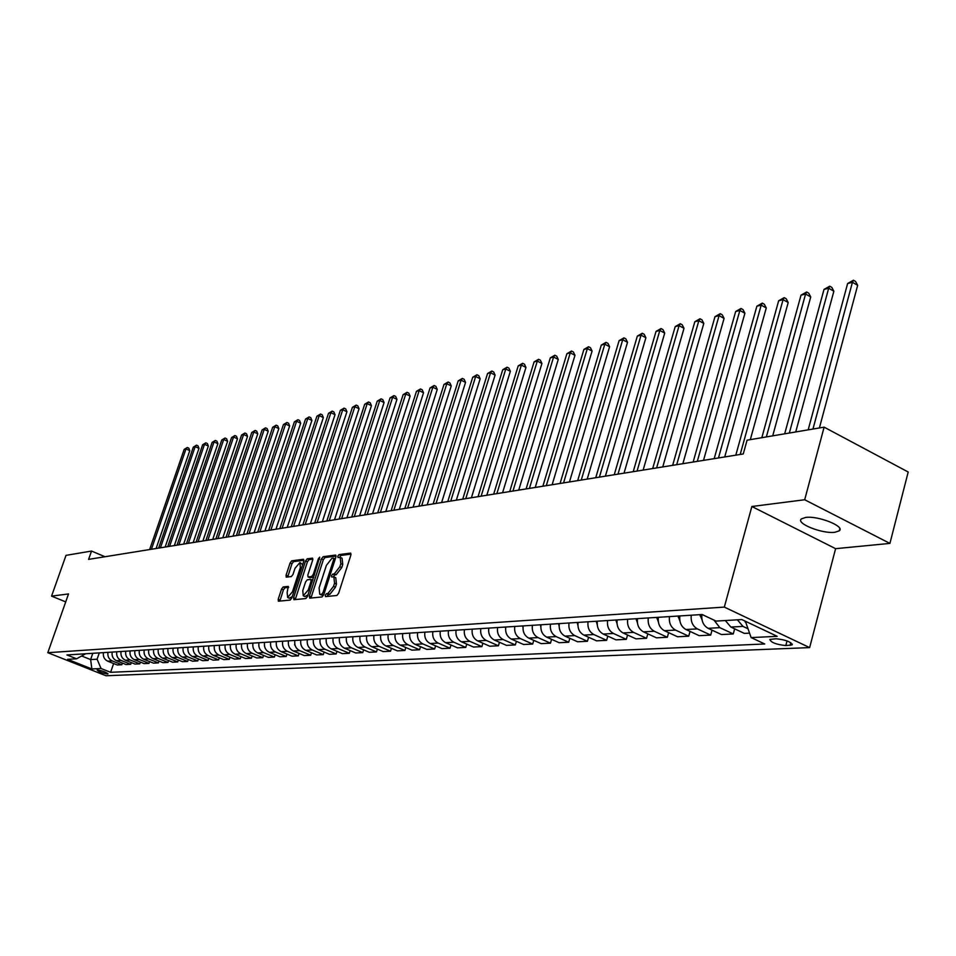 <?xml version="1.0" encoding="UTF-8"?>
<svg xmlns="http://www.w3.org/2000/svg" width="956" height="956" viewBox="0 0 956 956"><rect width="100%" height="100%" fill="white"/><g stroke="black" fill="none" stroke-linecap="round" stroke-linejoin="round"><path stroke-width="1.43" d="M325.267 595.194L325.53 596.604L336.882 595.48L338.639 593.246L350.876 555.054L350.661 553.106L339.045 554.6L337.827 556.153L337.97 557.515L340.169 557.372L340.838 563.61L339.822 566.765L334.242 573.911L332.772 574.078L331.565 575.631L331.708 577.006L333.871 576.886L334.54 583.22L333.513 586.387L327.932 593.497L326.474 593.652L325.267 595.194M334.206 577.03L335.783 577.735L336.452 584.056L335.437 587.223L329.856 594.333L328.398 594.477L327.072 596.448M351.067 554.121L340.945 555.436L339.643 557.324M340.515 557.515L342.081 558.22L342.75 564.458L341.734 567.613L336.154 574.747L334.684 574.915L333.369 576.838M834.863 532.277L839.26 530.831C845.486 526.457 818.097 515.511 805.633 517.447L801.415 518.893C795.428 523.326 822.28 534.045 834.863 532.277M107.586 673.992L108.016 673.872C106.092 672.152 102.603 670.873 97.56 670.013L97.142 670.132C99.066 671.841 102.555 673.132 107.586 673.992M283.179 586.948L281.542 589.075L278.196 599.304L278.351 601.216L290.158 600.081L291.819 597.93L303.793 561.184L303.458 559.284L291.723 560.837L290.086 562.976L286.071 575.249L286.226 577.137L291.365 576.552L293.014 574.413L295.022 568.282L299.909 562.558L300.351 567.613L292.476 591.776L287.613 597.488L287.159 592.338L288.306 586.41L283.179 586.948L285.043 587.749L283.394 589.876L279.857 601.097M68.521 593.939L51.564 596.114L66.012 555.364L91.525 551.05L88.597 559.38L743.254 453.969L747.066 440.19L824.12 427.153L804.689 499.749L751.87 506.501L724.325 607.096L47.8 652.697L68.521 593.939M309.374 596.174L309.732 598.157L322.017 596.95L323.749 594.74L335.903 557.001L335.699 555.066L323.152 556.691L321.443 558.89L309.374 596.174L311.274 596.998L311.07 598.026M305.872 598.54L293.91 599.711L293.576 597.763L305.562 560.957L307.223 558.794L312.528 558.125L312.708 560.025L307.844 574.998L308.023 576.922L311.62 576.54L313.317 574.353L318.396 558.698L319.71 557.169L307.569 596.353L305.872 598.54M776.093 638.763L769.855 639.433C770.942 642.492 776.26 644.547 785.808 645.575L792.118 644.918C791.042 641.835 785.701 639.779 776.093 638.763M724.325 607.096L809.636 647.606L106.02 675.761L47.8 652.697M113.633 663.536L110.609 672.307L764.752 643.986L751.129 637.58L777.228 636.337L741.82 619.56L716.056 621.089L702.11 614.517L66.908 654.956L76.599 658.803L85.61 653.761M110.609 672.307L101.061 668.519L91.872 668.961L67.589 659.329L76.599 658.803M751.87 506.501L835.604 548.672L889.917 543.402L804.689 499.749M889.917 543.402L908.2 472.013L824.12 427.153M51.564 596.114L65.713 601.898M835.604 548.672L809.636 647.606M105.005 556.739L91.525 551.05M751.129 637.58L745.357 621.245M745.142 622.057L746.863 621.962M92.804 653.307L90.629 659.58L97.094 659.21L99.281 652.9M82.025 656.151L90.629 659.58L91.872 668.961M747.664 628.606L742.979 626.395L737.399 619.823M725.317 620.54L730.874 627.052L744.342 633.398L749.42 633.135M734.662 628.833L733.264 633.947L719.856 627.662L713.989 620.109M701.943 614.529C701.274 620.922 703.329 625.511 708.085 628.307L721.445 634.545L733.264 633.947M712.041 630.147L710.678 635.095L697.378 628.893C692.634 626.12 690.602 621.567 691.26 615.21M679.847 615.939C679.19 622.248 681.222 626.766 685.942 629.514L699.183 635.668L710.678 635.095M690.041 631.414L688.714 636.194L675.534 630.088C670.825 627.351 668.806 622.858 669.475 616.596M658.373 617.301C657.716 623.527 659.724 627.984 664.408 630.697L677.529 636.756L688.714 636.194M668.638 632.657L667.348 637.27L654.274 631.247C649.614 628.558 647.618 624.125 648.276 617.946M637.485 618.64C636.816 624.77 638.811 629.168 643.448 631.844L656.473 637.819L667.348 637.27M647.821 633.852L646.555 638.321L633.589 632.382C628.976 629.729 626.993 625.355 627.662 619.261M617.158 619.93C616.489 625.977 618.46 630.327 623.061 632.956L635.967 638.847L646.555 638.321M627.554 635.011L626.323 639.337L613.465 633.481C608.876 630.864 606.917 626.55 607.586 620.54M597.357 621.185C596.699 627.16 598.647 631.45 603.212 634.043L616.011 639.863L626.323 639.337M607.813 636.134L606.618 640.329L593.867 634.557C589.314 631.976 587.378 627.722 588.048 621.782M578.081 622.416C577.424 628.307 579.348 632.537 583.877 635.107L596.568 640.843L606.618 640.329M588.585 637.234L587.414 641.297L574.771 635.597C570.266 633.051 568.342 628.857 569.011 622.989M559.296 623.611C558.639 629.43 560.551 633.601 565.032 636.134L577.627 641.787L587.414 641.297M569.848 638.297L568.701 642.241L556.165 636.612C551.696 634.103 549.796 629.956 550.453 624.172M541 624.782C540.343 630.518 542.231 634.641 546.677 637.138L559.164 642.719L568.701 642.241M551.588 639.337L550.465 643.161L538.025 637.604C533.603 635.131 531.715 631.032 532.384 625.332M523.159 625.917C522.502 631.581 524.366 635.656 528.776 638.118L541.156 643.627L550.465 643.161M533.783 640.341L532.683 644.057L520.351 638.572C515.953 636.134 514.089 632.083 514.746 626.443M505.76 627.017C505.103 632.621 506.955 636.636 511.329 639.074L523.601 644.511L532.683 644.057M516.407 641.321L515.332 644.93L503.107 639.516C498.745 637.102 496.905 633.111 497.562 627.542M488.791 628.104C488.122 633.637 489.962 637.604 494.3 640.006L506.477 645.372L515.332 644.93M499.462 642.277L498.411 645.778L486.281 640.436C481.955 638.058 480.127 634.115 480.784 628.606M472.228 629.156C471.571 634.629 473.387 638.548 477.689 640.914L489.771 646.22L498.411 645.778M482.911 643.209L481.884 646.615L469.862 641.345C465.572 638.99 463.756 635.095 464.413 629.657M456.06 630.183L456.06 630.183C455.403 635.585 457.207 639.456 461.473 641.799L473.447 647.033L481.884 646.615M466.767 644.117L465.763 647.427L453.825 642.217C449.583 639.887 447.778 636.039 448.436 630.673M440.274 631.187C439.617 636.529 441.409 640.353 445.639 642.671L457.518 647.845L465.763 647.427M450.993 645.001L450.013 648.216L438.171 643.077C433.952 640.783 432.172 636.971 432.829 631.665M424.858 632.167C424.213 637.449 425.982 641.225 430.176 643.508L441.959 648.622L450.013 648.216M435.589 645.862L434.622 648.993L422.887 643.914C418.704 641.643 416.935 637.879 417.593 632.633M409.801 633.123C409.156 638.345 410.913 642.085 415.071 644.344L426.758 649.387L434.622 648.993M420.532 646.698L419.588 649.757L407.937 644.726C403.791 642.492 402.046 638.775 402.703 633.577M395.091 634.067C394.434 639.217 396.178 642.922 400.313 645.145L411.905 650.14L419.588 649.757M405.822 647.523L404.902 650.486L393.346 645.527C389.223 643.316 387.491 639.636 388.148 634.509M380.703 634.975C380.058 640.078 381.779 643.735 385.877 645.933L397.385 650.869L404.902 650.486M391.434 648.323L390.538 651.215L379.066 646.316C374.991 644.117 373.27 640.484 373.916 635.417M366.65 635.871C366.005 640.914 367.713 644.535 371.776 646.71L383.189 651.586L390.538 651.215M377.369 649.1L376.485 651.92L365.108 647.069C361.069 644.906 359.36 641.321 360.006 636.302M352.895 636.756C352.25 641.739 353.947 645.312 357.974 647.463L369.303 652.279L376.485 651.92M363.615 649.865L362.742 652.613L351.461 647.821C347.446 645.682 345.761 642.121 346.407 637.162M339.44 637.604C338.806 642.54 340.479 646.077 344.483 648.204L355.716 652.972L362.742 652.613M350.159 650.606L349.31 653.295L338.113 648.55C334.122 646.435 332.449 642.922 333.094 638.01M326.283 638.441C325.649 643.328 327.31 646.818 331.278 648.921L342.427 653.641L349.31 653.295M336.99 651.335L336.154 653.952L325.04 649.267C321.085 647.176 319.435 643.699 320.069 638.835M313.401 639.265C312.767 644.093 314.416 647.547 318.36 649.638L329.426 654.298L336.154 653.952M324.096 652.052L323.271 654.609L312.254 649.972C308.334 647.893 306.685 644.452 307.318 639.648M300.805 640.066C300.172 644.846 301.797 648.264 305.705 650.319L316.687 654.932L323.271 654.609M311.477 652.745L310.676 655.242L299.73 650.654C295.846 648.598 294.209 645.204 294.842 640.448M288.461 640.855C287.828 645.587 289.453 648.969 293.325 651L304.223 655.565L310.676 655.242M299.109 653.426L298.332 655.864L287.469 651.323C283.609 649.291 281.996 645.933 282.629 641.225M276.368 641.619C275.746 646.304 277.348 649.65 281.195 651.669L292.01 656.175L298.332 655.864M287.003 654.095L286.238 656.473L275.459 651.98C271.635 649.972 270.034 646.638 270.656 641.99M264.537 642.372C263.904 647.009 265.505 650.319 269.317 652.315L280.048 656.784L286.238 656.473M275.149 654.74L274.396 657.071L263.701 652.625C259.901 650.642 258.311 647.343 258.933 642.731M252.934 643.113C252.312 647.702 253.89 650.976 257.678 652.948L268.325 657.37L274.396 657.071M263.533 655.386L262.792 657.644L252.181 653.259C248.405 651.287 246.827 648.025 247.449 643.46M241.569 643.842C240.948 648.371 242.513 651.622 246.278 653.581L256.841 657.955L262.792 657.644M252.145 656.007L251.416 658.218L240.876 653.868C237.136 651.932 235.57 648.694 236.192 644.177M230.432 644.547C229.81 649.04 231.364 652.255 235.092 654.191L245.584 658.517L251.416 658.218M240.984 656.617L240.267 658.78L229.81 654.478C226.094 652.554 224.541 649.351 225.162 644.882M219.51 645.24C218.888 649.698 220.43 652.876 224.134 654.788L234.555 659.078L240.267 658.78M230.038 657.214L229.332 659.341L218.948 655.075C215.267 653.163 213.726 649.996 214.347 645.575M208.802 645.921C208.193 650.331 209.723 653.486 213.391 655.374L223.728 659.616L229.332 659.341M219.306 657.8L218.613 659.879L208.312 655.661C204.644 653.773 203.126 650.63 203.736 646.244M198.298 646.591C197.689 650.952 199.207 654.083 202.851 655.959L213.116 660.154L218.613 659.879M208.778 658.373L208.097 660.405L197.868 656.222C194.235 654.358 192.718 651.251 193.327 646.913M187.997 647.248C187.388 651.574 188.894 654.657 192.514 656.521L202.708 660.68L208.097 660.405M198.442 658.935L197.784 660.931L187.627 656.784C184.018 654.944 182.524 651.861 183.122 647.559M177.9 647.893C177.29 652.171 178.784 655.23 182.381 657.071L192.491 661.193L197.784 660.931M188.308 659.485L187.663 661.433L177.577 657.334C173.992 655.505 172.51 652.458 173.108 648.192M167.981 648.527C167.372 652.769 168.865 655.792 172.427 657.62L182.476 661.695L187.663 661.433M178.366 660.034L177.732 661.934L167.718 657.871C164.157 656.067 162.687 653.044 163.285 648.825M158.254 649.136C157.644 653.342 159.114 656.354 162.663 658.158L172.63 662.197L177.732 661.934M168.603 660.56L167.981 662.424L158.039 658.409C154.514 656.605 153.044 653.617 153.641 649.435M148.694 649.745C148.096 653.916 149.554 656.892 153.079 658.684L162.974 662.675L167.981 662.424M159.031 661.086L158.409 662.902L148.538 658.923C145.037 657.142 143.579 654.179 144.177 650.032M139.325 650.343C138.728 654.478 140.173 657.417 143.663 659.198L153.498 663.153L158.409 662.902M149.614 661.588L149.005 663.38L139.206 659.437C135.728 657.668 134.282 654.74 134.88 650.63M130.112 650.928C129.514 655.027 130.96 657.943 134.426 659.7L144.189 663.619L149.005 663.38M140.377 662.09L139.779 663.846L130.052 659.939C126.598 658.194 125.164 655.278 125.75 651.215M121.065 651.502C120.48 655.565 121.902 658.457 125.356 660.202L135.047 664.085L139.779 663.846M131.307 662.58L130.709 664.301L121.053 660.429C117.624 658.696 116.202 655.816 116.787 651.777M112.187 652.076C111.601 656.091 113.011 658.959 116.441 660.68L126.061 664.54L130.709 664.301M122.392 663.07L121.806 664.755L112.211 660.919C108.805 659.198 107.395 656.342 107.98 652.339M103.463 652.625C102.878 656.605 104.288 659.461 107.681 661.158L117.241 664.982L121.806 664.755M97.094 659.21L101.061 668.519M336.094 556.081L325.028 557.527L323.331 559.726L311.274 596.998M321.814 594.118L323.02 592.577L333.68 559.487L333.417 558.125L331.887 558.328L326.378 565.414L319.101 587.916L319.734 594.226L323.678 594.931L320.284 594.274M321.335 594.919L322.196 595.098M312.899 559.117L309.099 559.607L307.426 561.781L295.249 599.579M309.684 577.591L313.747 577.281M302.777 590.593L303.267 595.803L308.238 590.019L311.035 581.379L310.855 579.444L307.258 579.814L305.573 581.989L302.777 590.593M304.916 596.52L308.071 594.823M312.779 580.28L311.07 579.599M288.676 587.354L285.043 587.749M289.25 598.193L292.261 596.604M302.67 564.638L300.148 562.666M303.984 560.276L293.576 561.65L291.939 563.777L287.72 576.994M819.4 427.953L857.663 285.33L852.429 282.319L847.625 283.514L808.178 429.853M812.958 429.041L852.429 282.319L853.445 280.239L855.548 281.446L857.663 285.33M847.625 283.514L853.445 280.239M795.727 431.957L833.871 291.21L828.673 288.258L824 289.417L784.685 433.821M789.333 433.044L828.673 288.258L829.724 286.203L831.804 287.386L833.871 291.21M824 289.417L829.724 286.203M702.027 619.847L699.9 614.66M772.711 435.852L810.724 296.946L805.573 294.03L801.02 295.165L761.836 437.693M766.353 436.928L805.573 294.03L806.649 291.998L808.704 293.157L810.724 296.946M801.02 295.165L806.649 291.998M679.871 620.862L678.019 616.058M750.317 439.64L788.198 302.514L783.083 299.646L778.662 300.758L735.809 455.175M740.195 454.459L783.083 299.646L784.183 297.639L786.226 298.786L788.198 302.514M778.662 300.758L784.183 297.639M658.337 621.818L656.748 617.409M724.72 456.956L766.27 307.952L761.191 305.131L756.877 306.207L714.192 458.653M718.47 457.96L761.191 305.131L762.302 303.124L764.334 304.259L766.27 307.952M756.877 306.207L762.302 303.124M637.389 622.738L636.039 618.723M703.52 460.374L744.903 313.233L739.86 310.461L735.666 311.513L693.148 462.035M697.306 461.366L739.86 310.461L740.996 308.477L743.015 309.589L744.903 313.233M735.666 311.513L740.996 308.477M617.014 623.611L615.891 620.014M682.871 463.696L724.086 318.396L719.079 315.647L714.992 316.675L672.642 465.345M676.705 464.688L719.079 315.647L720.238 313.688L722.234 314.787L724.086 318.396M714.992 316.675L720.238 313.688M597.177 624.447L596.257 621.257M662.747 466.934L703.795 323.415L698.836 320.714L694.845 321.718L652.673 468.56M656.629 467.914L698.836 320.714L699.995 318.766L701.979 319.842L703.795 323.415M694.845 321.718L699.995 318.766M577.878 625.236L577.149 622.476M643.137 470.089L684.006 328.314L679.083 325.649L675.199 326.629L633.219 471.69M637.066 471.069L679.083 325.649L680.266 323.726L682.237 324.789L684.006 328.314M675.199 326.629L680.266 323.726M559.093 625.989L558.519 623.659M624.029 473.172L664.719 333.082L659.831 330.465L656.031 331.421L614.242 474.75M617.994 474.14L659.831 330.465L661.026 328.553L662.974 329.605L664.719 333.082M656.031 331.421L661.026 328.553M540.797 626.718L540.367 624.818M605.387 476.172L645.898 337.743L641.046 335.162L637.341 336.094L595.743 477.725M599.4 477.14L641.046 335.162L642.253 333.262L644.189 334.301L645.898 337.743M637.341 336.094L642.253 333.262M522.968 627.399L522.657 625.941M587.199 479.099L627.518 342.296L622.715 339.75L619.094 340.647L577.687 480.629M581.26 480.055L622.715 339.75L623.933 337.862L625.857 338.878L627.518 342.296M619.094 340.647L623.933 337.862M505.605 628.056L505.401 627.04M569.465 481.955L609.593 346.729L604.813 344.22L601.288 345.104L560.073 483.461M563.562 482.9L604.813 344.22L606.044 342.356L607.956 343.359L609.593 346.729M601.288 345.104L606.044 342.356M488.683 628.749L488.552 628.116M552.138 484.74L592.075 351.067L587.343 348.593L583.889 349.454L542.877 486.234M546.282 485.684L587.343 348.593L588.573 346.741L590.473 347.733L592.075 351.067M583.889 349.454L588.573 346.741M535.229 487.464L574.974 355.297L570.266 352.86L566.908 353.696L526.099 488.934M529.421 488.397L570.266 352.86L571.521 351.019L573.397 351.999L574.974 355.297M566.908 353.696L571.521 351.019M518.714 490.129L558.268 359.432L553.596 357.03L550.309 357.855L509.703 491.575M512.954 491.049L553.596 357.03L554.85 355.214L556.715 356.17L558.268 359.432M550.309 357.855L554.85 355.214M502.581 492.722L541.933 363.471L537.296 361.105L534.081 361.906L493.678 494.156M496.857 493.643L537.296 361.105L538.563 359.301L540.415 360.245L541.933 363.471M534.081 361.906L538.563 359.301M486.819 495.256L525.967 367.427L521.367 365.084L518.224 365.873L478.036 496.678M481.131 496.176L521.367 365.084L522.645 363.292L524.486 364.236L525.967 367.427M518.224 365.873L522.645 363.292M471.404 497.741L510.361 371.286L505.796 368.98L502.725 369.745L462.728 499.14M465.763 498.65L505.796 368.98L507.074 367.2L508.903 368.132L510.361 371.286M502.725 369.745L507.074 367.2M456.347 500.167L495.1 375.075L490.559 372.78L487.56 373.533L447.778 501.553M450.742 501.075L490.559 372.78L491.85 371.024L493.655 371.944L495.1 375.075M487.56 373.533L491.85 371.024M441.612 502.545L480.163 378.767L475.658 376.509L472.718 377.25L433.152 503.908M436.044 503.442L475.658 376.509L476.948 374.764L478.753 375.672L480.163 378.767M472.718 377.25L476.948 374.764M427.201 504.864L465.548 382.388L461.079 380.153L458.199 380.87L418.836 506.202M421.68 505.748L461.079 380.153L462.381 378.421L464.162 379.317L465.548 382.388M458.199 380.87L462.381 378.421M413.1 507.134L451.244 385.925L446.81 383.726L443.99 384.432L404.842 508.461M407.615 508.018L446.81 383.726L448.113 382.006L449.882 382.89L451.244 385.925M443.99 384.432L448.113 382.006M399.297 509.357L437.25 389.391L432.841 387.216L430.08 387.909L391.135 510.671M393.86 510.229L432.841 387.216L434.144 385.507L435.912 386.379L437.25 389.391M430.08 387.909L434.144 385.507M385.794 511.532L423.532 392.785L419.17 390.634L416.469 391.315L377.728 512.822M380.392 512.404L419.17 390.634L420.473 388.949L422.217 389.809L423.532 392.785M416.469 391.315L420.473 388.949M372.565 513.659L410.112 396.107L405.774 393.98L403.121 394.649L364.595 514.937M367.2 514.519L405.774 393.98L407.077 392.307L408.81 393.155L410.112 396.107M403.121 394.649L407.077 392.307M359.611 515.738L396.955 399.357L392.653 397.266L390.06 397.911L351.736 517.017M354.294 516.599L392.653 397.266L393.968 395.605L395.688 396.441L396.955 399.357M390.06 397.911L393.968 395.605M346.932 517.782L384.073 402.548L379.795 400.48L377.25 401.114L339.141 519.036M295.129 645.455L294.556 644.798M341.639 518.642L379.795 400.48L381.109 398.831L382.818 399.656L384.073 402.548M377.25 401.114L381.109 398.831M334.504 519.789L371.442 405.679L367.2 403.623L364.702 404.257L326.797 521.032M329.246 520.638L367.2 403.623L368.514 401.986L370.211 402.811L371.442 405.679M364.702 404.257L368.514 401.986M322.327 521.749L359.062 408.738L354.843 406.718L352.406 407.328L314.703 522.98M317.105 522.585L354.843 406.718L356.17 405.093L357.855 405.906L359.062 408.738M352.406 407.328L356.17 405.093M310.389 523.673L346.92 411.749L342.738 409.742L340.348 410.339L302.849 524.88M305.203 524.509L342.738 409.742L344.064 408.128L345.737 408.929L346.92 411.749M340.348 410.339L344.064 408.128M298.678 525.549L335.03 414.689L330.872 412.717L328.517 413.303L291.233 526.756M293.54 526.386L330.872 412.717L332.186 411.116L333.847 411.905L335.03 414.689M328.517 413.303L332.186 411.116M287.206 527.401L323.355 417.581L319.22 415.621L316.926 416.195L279.845 528.584M282.104 528.226L319.22 415.621L320.547 414.032L322.196 414.82L323.355 417.581M316.926 416.195L320.547 414.032M275.961 529.218L311.907 420.413L307.808 418.477L305.55 419.039L268.66 530.389M270.883 530.03L307.808 418.477L309.123 416.9L310.76 417.676L311.907 420.413M305.55 419.039L309.123 416.9M264.92 530.986L300.674 423.197L296.599 421.273L294.388 421.835L257.702 532.157M259.877 531.799L296.599 421.273L297.925 419.708L299.551 420.485L300.674 423.197M294.388 421.835L297.925 419.708M254.093 532.731L289.644 425.922L285.605 424.034L283.43 424.572L246.947 533.878M249.086 533.544L285.605 424.034L286.931 422.468L288.545 423.233L289.644 425.922M283.43 424.572L286.931 422.468M243.469 534.44L278.829 428.599L274.814 426.723L272.675 427.26L236.395 535.587M238.498 535.24L274.814 426.723L276.129 425.181L277.742 425.934L278.829 428.599M272.675 427.26L276.129 425.181M233.037 536.125L268.206 431.228L264.214 429.375L262.123 429.901L226.046 537.248M228.102 536.913L264.214 429.375L265.541 427.846L267.13 428.587L268.206 431.228M262.123 429.901L265.541 427.846M222.796 537.774L257.773 433.809L253.818 431.981L251.763 432.494L215.877 538.885M217.896 538.563L253.818 431.981L255.133 430.451L256.722 431.192L257.773 433.809M251.763 432.494L255.133 430.451M212.746 539.387L247.544 436.342L243.601 434.526L241.581 435.028L205.899 540.499M207.882 540.176L243.601 434.526L244.927 433.02L246.493 433.749L247.544 436.342M241.581 435.028L244.927 433.02M202.887 540.976L237.482 438.84L233.575 437.035L231.591 437.537L196.1 542.076M198.047 541.753L233.575 437.035L234.889 435.542L236.455 436.259L237.482 438.84M231.591 437.537L234.889 435.542M193.196 542.542L227.6 441.278L223.716 439.497L221.768 439.987L186.48 543.617M188.392 543.319L223.716 439.497L225.042 438.015L226.584 438.72L227.6 441.278M221.768 439.987L225.042 438.015M183.672 544.072L217.896 443.68L214.036 441.923L212.124 442.401L177.027 545.147M178.903 544.836L214.036 441.923L215.351 440.441L216.893 441.146L217.896 443.68M212.124 442.401L215.351 440.441M174.327 545.577L208.36 446.046L204.524 444.301L202.648 444.767L167.73 546.641M169.582 546.342L204.524 444.301L205.839 442.831L207.368 443.524L208.36 446.046M202.648 444.767L205.839 442.831M165.137 547.059L198.991 448.364L195.179 446.631L193.327 447.097L158.612 548.111M160.417 547.812L195.179 446.631L196.494 445.173L198.011 445.866L198.991 448.364M193.327 447.097L196.494 445.173M156.103 548.517L189.778 450.646L185.99 448.926L184.173 449.392L149.638 549.557M151.418 549.27L185.99 448.926L187.304 447.48L188.822 448.173L189.778 450.646M184.173 449.392L187.304 447.48M730.874 627.052L742.979 626.395M708.085 628.307L719.856 627.662M685.942 629.514L697.378 628.893M664.408 630.697L675.534 630.088M643.448 631.844L654.274 631.247M623.061 632.956L633.589 632.382M603.212 634.043L613.465 633.481M583.877 635.107L593.867 634.557M565.032 636.134L574.771 635.597M546.677 637.138L556.165 636.612M528.776 638.118L538.025 637.604M511.329 639.074L520.351 638.572M494.3 640.006L503.107 639.516M477.689 640.914L486.281 640.436M461.473 641.799L469.862 641.345M445.639 642.671L453.825 642.217M430.176 643.508L438.171 643.077M415.071 644.344L422.887 643.914M400.313 645.145L407.937 644.726M385.877 645.933L393.346 645.527M371.776 646.71L379.066 646.316M357.974 647.463L365.108 647.069M344.483 648.204L351.461 647.821M331.278 648.921L338.113 648.55M318.36 649.638L325.04 649.267M305.705 650.319L312.254 649.972M293.325 651L299.73 650.654M281.195 651.669L287.469 651.323M269.317 652.315L275.459 651.98M257.678 652.948L263.701 652.625M246.278 653.581L252.181 653.259M235.092 654.191L240.876 653.868M224.134 654.788L229.81 654.478M213.391 655.374L218.948 655.075M202.851 655.959L208.312 655.661M192.514 656.521L197.868 656.222M182.381 657.071L187.627 656.784M172.427 657.62L177.577 657.334M162.663 658.158L167.718 657.871M153.079 658.684L158.039 658.409M143.663 659.198L148.538 658.923M134.426 659.7L139.206 659.437M125.356 660.202L130.052 659.939M116.441 660.68L121.053 660.429M107.681 661.158L112.211 660.919M790.827 642.695L790.11 645.396M787.039 640.914L785.808 645.575M329.856 594.333L327.932 593.497M335.437 587.223L333.513 586.387M336.452 584.056L334.54 583.22M334.684 574.915L332.772 574.078M336.154 574.747L334.242 573.911M341.734 567.613L339.822 566.765M342.75 564.458L340.838 563.61M340.945 555.436L339.045 554.6M328.398 594.477L326.474 593.652M323.331 559.726L321.443 558.89M325.028 557.527L323.152 556.691M324.275 593.114L323.02 592.577M334.923 560.049L333.68 559.487M335.281 558.961L333.704 558.256M295.452 598.564L293.576 597.763M307.426 561.781L305.562 560.957M309.099 559.607L307.223 558.794M310.079 577.759L308.19 576.934M313.508 577.364L311.62 576.54M314.524 574.891L313.317 574.353M319.603 559.224L318.396 558.698M309.457 590.545L308.238 590.019M312.254 581.905L311.035 581.379M293.659 592.29L292.476 591.776M301.534 568.139L300.351 567.613M287.923 576.05L286.071 575.249M291.939 563.777L290.086 562.976M293.576 561.65L291.723 560.837M280.048 600.093L278.196 599.304M283.394 589.876L281.542 589.075M700.162 615.975L701.776 615.867M678.282 617.349L679.692 617.253M657.011 618.675L658.218 618.604M636.302 619.978L637.317 619.918M616.142 621.245L616.99 621.197M596.52 622.476L597.189 622.44M839.822 528.692L839.26 530.831M792.333 644.105L792.118 644.918M335.293 558.913L333.62 558.173M321.646 595.062L319.734 594.226M309.899 577.747L308.023 576.922M305.155 596.628L303.267 595.803M312.743 580.268L310.951 579.479M289.477 598.289L287.613 597.488"/></g></svg>
